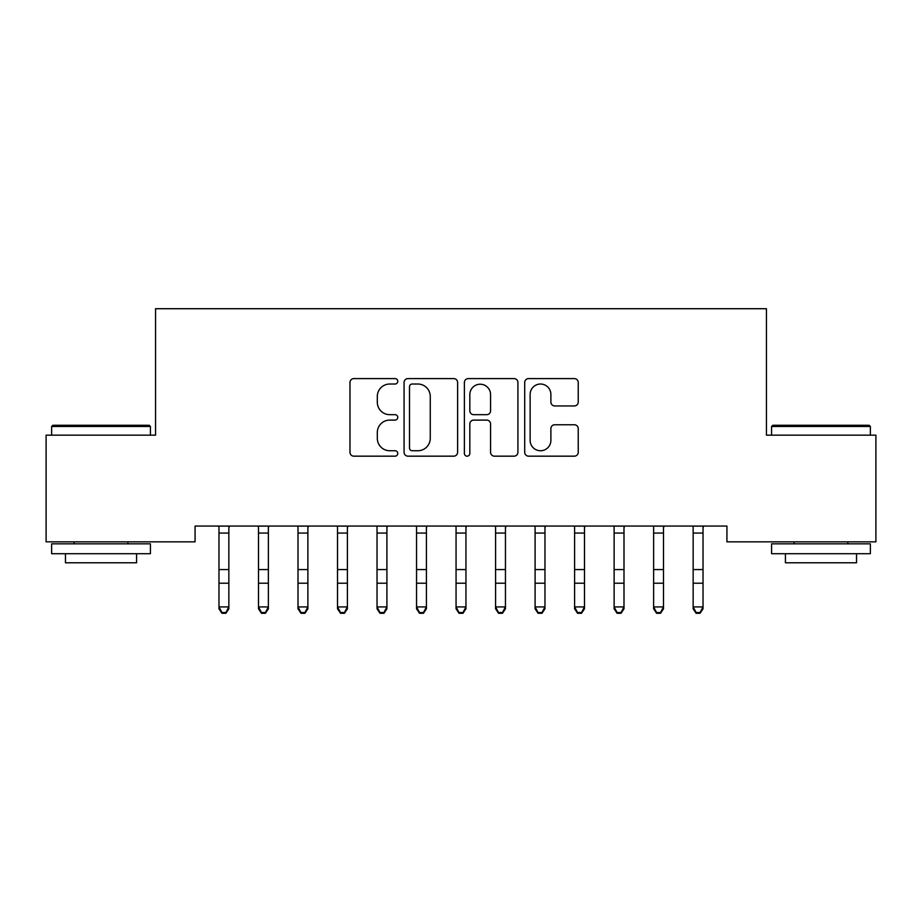 <?xml version="1.0" encoding="UTF-8"?>
<svg xmlns="http://www.w3.org/2000/svg" width="922" height="922" viewBox="0 0 922 922"><rect width="100%" height="100%" fill="white"/><g stroke="black" fill="none" stroke-linecap="round" stroke-linejoin="round"><path stroke-width="1.38" d="M397.774 381.316A2.72 2.72 0 0 0 395.065 378.596L353.852 378.596A3.884 3.884 0 0 0 349.98 382.469L349.98 452.287A3.884 3.884 0 0 0 353.852 456.171L395.065 456.171A2.72 2.72 0 0 0 397.774 453.451A2.72 2.72 0 0 0 395.065 450.743L389.729 450.743A12.412 12.412 0 0 1 377.317 438.33L377.317 432.51A12.412 12.412 0 0 1 389.729 420.098L395.065 420.098A2.72 2.72 0 0 0 397.774 417.378A2.72 2.72 0 0 0 395.065 414.67L389.729 414.67A12.412 12.412 0 0 1 377.317 402.257L377.317 396.437A12.412 12.412 0 0 1 389.729 384.025L395.065 384.025A2.72 2.72 0 0 0 397.774 381.316M574.348 405.945A3.884 3.884 0 0 0 578.232 402.061L578.232 382.469A3.884 3.884 0 0 0 574.348 378.596L528.583 378.596A3.884 3.884 0 0 0 524.71 382.469L524.71 452.287A3.884 3.884 0 0 0 528.583 456.171L574.348 456.171A3.884 3.884 0 0 0 578.232 452.287L578.232 428.626A3.884 3.884 0 0 0 574.348 424.754L554.767 424.754A3.884 3.884 0 0 0 550.883 428.626L550.883 440.359A10.373 10.373 0 0 1 540.511 450.743A10.373 10.373 0 0 1 530.138 440.359L530.138 394.397A10.373 10.373 0 0 1 540.511 384.025A10.373 10.373 0 0 1 550.883 394.397L550.883 402.061A3.884 3.884 0 0 0 554.767 405.945L574.348 405.945M726.928 526.047L195.072 526.047L195.072 541.848L46.1 541.848L46.1 435.161L155.553 435.161L155.553 308.72L766.447 308.72L766.447 435.161L875.9 435.161L875.9 541.848L726.928 541.848L726.928 526.047M457.612 382.469A3.884 3.884 0 0 0 453.728 378.596L407.962 378.596A3.884 3.884 0 0 0 404.078 382.469L404.078 452.287A3.884 3.884 0 0 0 407.962 456.171L453.728 456.171A3.884 3.884 0 0 0 457.612 452.287L457.612 382.469M468.272 378.596L514.038 378.596A3.884 3.884 0 0 1 517.922 382.469L517.922 452.287A3.884 3.884 0 0 1 514.038 456.171L494.457 456.171A3.884 3.884 0 0 1 490.573 452.287L490.573 423.97A3.884 3.884 0 0 0 486.701 420.098L473.701 420.098A3.884 3.884 0 0 0 469.828 423.97L469.828 453.451A2.72 2.72 0 0 1 467.108 456.171A2.72 2.72 0 0 1 464.388 453.451L464.388 382.469A3.884 3.884 0 0 1 468.272 378.596M412.226 384.025A2.72 2.72 0 0 0 409.506 386.744L409.506 448.023A2.72 2.72 0 0 0 412.226 450.743L417.85 450.743A12.412 12.412 0 0 0 430.263 438.33L430.263 396.437A12.412 12.412 0 0 0 417.85 384.025L412.226 384.025M490.573 394.593A10.373 10.373 0 0 0 480.201 384.22A10.373 10.373 0 0 0 469.828 394.593L469.828 410.786A3.884 3.884 0 0 0 473.701 414.67L486.701 414.67A3.884 3.884 0 0 0 490.573 410.786L490.573 394.593M218.975 528.11L218.975 606.93L228.852 606.93L228.852 608.808L225.89 613.28L225.89 612.531L221.937 612.531L221.937 613.28L225.89 613.28M228.852 528.11L229.324 526.128L218.502 526.128L218.975 527.28L218.479 526.047M228.852 527.28L228.852 606.93L225.89 612.531M221.937 613.28L218.975 608.808L218.975 606.93L221.937 612.531M258.494 528.11L258.494 606.93L268.371 606.93L268.371 608.808L265.409 613.28L265.409 612.531L261.456 612.531L261.456 613.28L265.409 613.28M268.371 528.11L268.832 526.128L258.022 526.128L258.494 527.28L257.987 526.047M298.002 528.11L298.002 606.93L307.879 606.93L307.879 608.808L304.917 613.28L304.917 612.531L300.964 612.531L300.964 613.28L304.917 613.28M307.879 528.11L308.351 526.128L297.529 526.128L298.002 527.28L297.506 526.047M268.371 527.28L268.371 606.93L265.409 612.531M261.456 613.28L258.494 608.808L258.494 606.93L261.456 612.531M307.879 527.28L307.879 606.93L304.917 612.531M300.964 613.28L298.002 608.808L298.002 606.93L300.964 612.531M51.632 426.471L52.819 425.284L149.237 425.284L150.413 426.471L51.632 426.471L51.632 435.161M150.413 553.707L51.632 553.707L51.632 543.83L150.413 543.83L150.413 553.707M136.583 553.707L136.583 562.789L65.462 562.789L65.462 553.707M771.587 426.471L772.763 425.284L869.181 425.284L870.368 426.471L771.587 426.471L771.587 435.161M870.368 553.707L771.587 553.707L771.587 543.83L870.368 543.83L870.368 553.707M856.538 553.707L856.538 562.789L785.417 562.789L785.417 553.707M337.521 528.11L337.521 606.93L347.398 606.93L347.398 608.808L344.436 613.28L344.436 612.531L340.483 612.531L340.483 613.28L344.436 613.28M347.398 528.11L347.871 526.128L337.049 526.128L337.521 527.28L337.014 526.047M377.029 528.11L377.029 606.93L386.906 606.93L386.906 608.808L383.944 613.28L383.944 612.531L379.991 612.531L379.991 613.28L383.944 613.28M386.906 528.11L387.378 526.128L376.568 526.128L377.029 527.28L376.533 526.047M347.398 527.28L347.398 606.93L344.436 612.531M340.483 613.28L337.521 608.808L337.521 606.93L340.483 612.531M386.906 527.28L386.906 606.93L383.944 612.531M379.991 613.28L377.029 608.808L377.029 606.93L379.991 612.531M416.548 528.11L416.548 606.93L426.425 606.93L426.425 608.808L423.463 613.28L423.463 612.531L419.51 612.531L419.51 613.28L423.463 613.28M426.425 528.11L426.898 526.128L416.076 526.128L416.548 527.28L416.041 526.047M426.425 527.28L426.425 606.93L423.463 612.531M419.51 613.28L416.548 608.808L416.548 606.93L419.51 612.531M456.056 528.11L456.056 606.93L465.944 606.93L465.944 608.808L462.971 613.28L462.971 612.531L459.029 612.531L459.029 613.28L462.971 613.28M465.944 528.11L466.405 526.128L455.595 526.128L456.056 527.28L455.56 526.047M465.944 527.28L465.944 606.93L462.971 612.531M459.029 613.28L456.056 608.808L456.056 606.93L459.029 612.531M495.575 528.11L495.575 606.93L505.452 606.93L505.452 608.808L502.49 613.28L502.49 612.531L498.537 612.531L498.537 613.28L502.49 613.28M505.452 528.11L505.924 526.128L495.102 526.128L495.575 527.28L495.079 526.047M505.452 527.28L505.452 606.93L502.49 612.531M498.537 613.28L495.575 608.808L495.575 606.93L498.537 612.531M535.094 528.11L535.094 606.93L544.971 606.93L544.971 608.808L542.009 613.28L542.009 612.531L538.056 612.531L538.056 613.28L542.009 613.28M544.971 528.11L545.432 526.128L534.622 526.128L535.094 527.28L534.587 526.047M544.971 527.28L544.971 606.93L542.009 612.531M538.056 613.28L535.094 608.808L535.094 606.93L538.056 612.531M574.602 528.11L574.602 606.93L584.479 606.93L584.479 608.808L581.517 613.28L581.517 612.531L577.564 612.531L577.564 613.28L581.517 613.28M584.479 528.11L584.951 526.128L574.129 526.128L574.602 527.28L574.106 526.047M584.479 527.28L584.479 606.93L581.517 612.531M577.564 613.28L574.602 608.808L574.602 606.93L577.564 612.531M614.121 528.11L614.121 606.93L623.998 606.93L623.998 608.808L621.036 613.28L621.036 612.531L617.083 612.531L617.083 613.28L621.036 613.28M623.998 528.11L624.471 526.128L613.649 526.128L614.121 527.28L613.614 526.047M623.998 527.28L623.998 606.93L621.036 612.531M617.083 613.28L614.121 608.808L614.121 606.93L617.083 612.531M653.629 528.11L653.629 606.93L663.506 606.93L663.506 608.808L660.544 613.28L660.544 612.531L656.591 612.531L656.591 613.28L660.544 613.28M663.506 528.11L663.978 526.128L653.168 526.128L653.629 527.28L653.133 526.047M663.506 527.28L663.506 606.93L660.544 612.531M656.591 613.28L653.629 608.808L653.629 606.93L656.591 612.531M693.148 528.11L693.148 606.93L703.025 606.93L703.025 608.808L700.063 613.28L700.063 612.531L696.11 612.531L696.11 613.28L700.063 613.28M703.025 528.11L703.498 526.128L692.676 526.128L693.148 527.28L692.641 526.047M703.025 527.28L703.025 606.93L700.063 612.531M696.11 613.28L693.148 608.808L693.148 606.93L696.11 612.531M228.852 569.566L218.975 569.566M228.852 583.223L218.975 583.223M228.852 533.054L218.975 533.054M268.371 569.566L258.494 569.566M268.371 583.223L258.494 583.223M268.371 533.054L258.494 533.054M307.879 569.566L298.002 569.566M307.879 583.223L298.002 583.223M307.879 533.054L298.002 533.054M347.398 569.566L337.521 569.566M347.398 583.223L337.521 583.223M347.398 533.054L337.521 533.054M386.906 569.566L377.029 569.566M386.906 583.223L377.029 583.223M386.906 533.054L377.029 533.054M426.425 569.566L416.548 569.566M426.425 583.223L416.548 583.223M426.425 533.054L416.548 533.054M465.944 569.566L456.056 569.566M465.944 583.223L456.056 583.223M465.944 533.054L456.056 533.054M505.452 569.566L495.575 569.566M505.452 583.223L495.575 583.223M505.452 533.054L495.575 533.054M544.971 569.566L535.094 569.566M544.971 583.223L535.094 583.223M544.971 533.054L535.094 533.054M584.479 569.566L574.602 569.566M584.479 583.223L574.602 583.223M584.479 533.054L574.602 533.054M623.998 569.566L614.121 569.566M623.998 583.223L614.121 583.223M623.998 533.054L614.121 533.054M663.506 569.566L653.629 569.566M663.506 583.223L653.629 583.223M663.506 533.054L653.629 533.054M703.025 569.566L693.148 569.566M703.025 583.223L693.148 583.223M703.025 533.054L693.148 533.054M150.413 435.161L150.413 426.471M127.893 543.83L127.893 541.848M74.152 543.83L74.152 541.848M870.368 435.161L870.368 426.471M847.848 543.83L847.848 541.848M794.107 543.83L794.107 541.848"/></g></svg>
